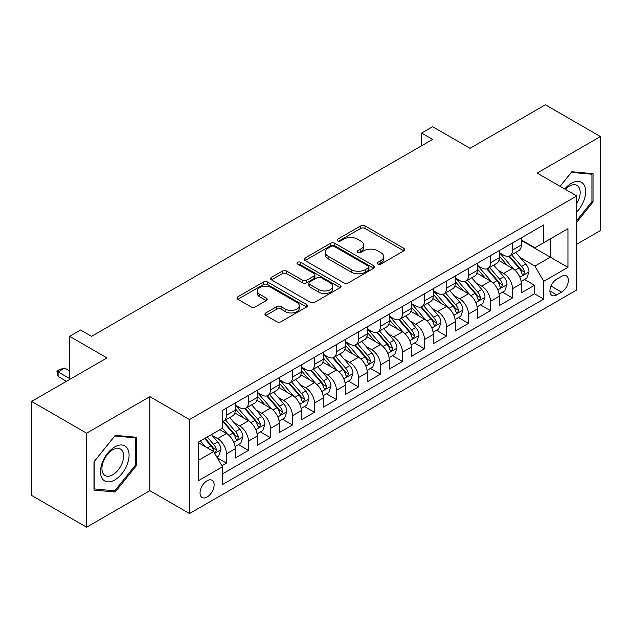 <?xml version="1.0" encoding="UTF-8"?>
<svg xmlns="http://www.w3.org/2000/svg" width="632" height="632" viewBox="0 0 632 632"><rect width="100%" height="100%" fill="white"/><g stroke="black" fill="none" stroke-linecap="round" stroke-linejoin="round"><path stroke-width="0.95" d="M377.897 264.081A2.141 1.232 0 0 0 380.914 264.081L403.864 250.825A3.057 1.762 0 0 0 404.757 249.585A3.057 1.762 0 0 0 403.864 248.337L364.988 225.893A3.057 1.762 0 0 0 360.667 225.893L337.717 239.141A2.141 1.232 0 0 0 337.093 240.01A2.141 1.232 0 0 0 337.717 240.887A2.141 1.232 0 0 0 340.743 240.887L343.713 239.173A9.772 5.641 0 0 1 357.538 239.173L360.777 241.037A9.772 5.641 0 0 1 363.637 245.026A9.772 5.641 0 0 1 360.777 249.024L357.807 250.738A2.141 1.232 0 0 0 357.183 251.607A2.141 1.232 0 0 0 357.807 252.484A2.141 1.232 0 0 0 360.833 252.484L363.803 250.77A9.772 5.641 0 0 1 377.62 250.77L380.859 252.634A9.772 5.641 0 0 1 383.727 256.624A9.772 5.641 0 0 1 380.859 260.621L377.897 262.335A2.141 1.232 0 0 0 377.264 263.204A2.141 1.232 0 0 0 377.897 264.081L377.897 262.335M207.083 497.029A9.954 5.751 120 0 0 213.584 488.252A9.954 5.751 120 0 0 212.06 480.273A9.954 5.751 120 0 0 207.083 480.77A9.954 5.751 120 0 0 200.573 489.547A9.954 5.751 120 0 0 202.106 497.526A9.954 5.751 120 0 0 207.083 497.029M265.851 312.927A3.057 1.762 0 0 0 264.958 314.175A3.057 1.762 0 0 0 265.851 315.423L276.761 321.72A3.057 1.762 0 0 0 281.082 321.72L306.567 307.002A3.057 1.762 0 0 0 307.46 305.754A3.057 1.762 0 0 0 306.567 304.513L267.692 282.062A3.057 1.762 0 0 0 263.37 282.062L237.885 296.779A3.057 1.762 0 0 0 236.984 298.028A3.057 1.762 0 0 0 237.885 299.276L251.054 306.883A3.057 1.762 0 0 0 255.375 306.883L266.285 300.579A3.057 1.762 0 0 0 267.178 299.339A3.057 1.762 0 0 0 266.285 298.091L259.752 294.315A8.169 4.716 0 0 1 257.358 290.981A8.169 4.716 0 0 1 262.399 286.62A8.169 4.716 0 0 1 271.302 287.647L296.898 302.42A8.169 4.716 0 0 1 299.292 305.754A8.169 4.716 0 0 1 294.251 310.115A8.169 4.716 0 0 1 285.348 309.095L281.082 306.631A3.057 1.762 0 0 0 276.761 306.631L265.851 312.927L265.851 315.423M576.747 244.221L600.4 230.569L600.4 136.559L545.392 104.801L470.026 148.307L432.62 126.716L421.615 133.068L432.62 139.419L91.561 336.327L80.556 329.975L69.559 336.327L69.559 379.516M86.608 433.189L86.608 527.199L149.871 490.677L149.871 396.667L86.608 433.189L31.6 401.431L106.966 357.925L69.559 336.327M149.871 396.667L189.482 419.537L576.747 195.952L576.747 289.962L189.482 513.547L189.482 419.537M600.4 136.559L537.137 173.081L576.747 195.952M343.927 282.938A3.057 1.762 0 0 0 348.248 282.938L373.733 268.221A3.057 1.762 0 0 0 374.626 266.981A3.057 1.762 0 0 0 373.733 265.732L334.857 243.288A3.057 1.762 0 0 0 330.536 243.288L305.051 257.998A3.057 1.762 0 0 0 304.158 259.246A3.057 1.762 0 0 0 305.051 260.495L343.927 282.938M298.454 264.539A2.141 1.232 0 0 1 300.627 264.84L300.627 262.304L340.15 285.119A3.057 1.762 0 0 1 341.043 286.367A3.057 1.762 0 0 1 340.15 287.615L314.665 302.325A3.057 1.762 0 0 1 310.344 302.325L271.468 279.881L271.468 277.393A3.057 1.762 0 0 0 270.575 278.633A3.057 1.762 0 0 0 271.468 279.881M271.468 277.393L282.378 271.089A3.057 1.762 0 0 1 286.691 271.089L302.459 280.197A3.057 1.762 0 0 0 306.781 280.197L314.017 276.018A3.057 1.762 0 0 0 314.91 274.77A3.057 1.762 0 0 0 314.017 273.522L297.601 264.05A2.141 1.232 0 0 1 296.977 263.173A2.141 1.232 0 0 1 298.296 262.035A2.141 1.232 0 0 1 300.627 262.304M86.608 527.199L31.6 495.441L31.6 401.431M221.879 465.744L226.446 463.114L217.313 457.837M212.115 435.401L217.645 438.592A12.45 7.189 60 0 1 226.446 453.839L235.246 448.752L235.246 458.026L248.447 450.411L238.438 444.628M234.124 422.697L239.647 425.889A12.45 7.189 60 0 1 248.447 441.136L257.248 436.048L257.248 445.323L270.449 437.7L260.439 431.925M256.126 409.994L261.648 413.186A12.45 7.189 60 0 1 270.449 428.433L279.257 423.345L279.257 432.62L292.458 424.996L282.441 419.221M278.127 397.291L283.657 400.483A12.45 7.189 60 0 1 292.458 415.722L301.259 410.642L301.259 419.917L314.46 412.293L304.45 406.518M300.137 384.588L305.659 387.779A12.45 7.189 60 0 1 314.46 403.019L323.26 397.939L323.26 407.213L336.461 399.59L326.452 393.815M322.138 371.885L327.66 375.076A12.45 7.189 60 0 1 336.461 390.315L345.262 385.236L345.262 394.51L358.47 386.887L348.453 381.104M344.14 359.181L349.67 362.373A12.45 7.189 60 0 1 358.47 377.612L367.271 372.532L367.271 381.807L380.472 374.183L370.463 368.401M366.141 346.478L371.671 349.662A12.45 7.189 60 0 1 380.472 364.909L389.273 359.829L389.273 369.104L402.473 361.48L392.464 355.697M388.151 333.775L393.673 336.959A12.45 7.189 60 0 1 402.473 352.206L411.274 347.126L411.274 356.401L424.483 348.777L414.466 342.994M410.152 321.072L415.674 324.255A12.45 7.189 60 0 1 424.483 339.502L433.283 334.423L433.283 343.697L446.484 336.074L436.475 330.291M432.154 308.361L437.684 311.552A12.45 7.189 60 0 1 446.484 326.799L455.285 321.72L455.285 330.994L468.486 323.371L458.477 317.588M454.163 295.658L459.685 298.849A12.45 7.189 60 0 1 468.486 314.096L477.286 309.016L477.286 318.291L490.487 310.668L480.478 304.885M476.165 282.954L481.687 286.146A12.45 7.189 60 0 1 490.487 301.393L499.296 296.313L499.296 305.58L512.497 297.964L512.497 288.69A12.45 7.189 -120 0 0 503.696 273.443L498.166 270.251M502.479 292.182L512.497 297.964M235.246 448.752A12.45 7.189 -120 0 0 226.446 433.513L219.841 429.697M257.248 436.048A12.45 7.189 -120 0 0 248.447 420.809L234.843 412.949M279.257 423.345A12.45 7.189 -120 0 0 270.449 408.106L256.845 400.246M301.259 410.642A12.45 7.189 -120 0 0 292.458 395.403L278.846 387.542M323.26 397.939A12.45 7.189 -120 0 0 314.46 382.692L300.856 374.839M345.262 385.236A12.45 7.189 -120 0 0 336.461 369.989L322.857 362.136M367.271 372.532A12.45 7.189 -120 0 0 358.47 357.285L344.859 349.433M389.273 359.829A12.45 7.189 -120 0 0 380.472 344.582L366.86 336.73M411.274 347.126A12.45 7.189 -120 0 0 402.473 331.879L388.87 324.026M433.283 334.423A12.45 7.189 -120 0 0 424.483 319.176L410.871 311.323M455.285 321.72A12.45 7.189 -120 0 0 446.484 306.473L432.873 298.612M477.286 309.016A12.45 7.189 -120 0 0 468.486 293.769L454.882 285.909M499.296 296.313A12.45 7.189 -120 0 0 490.487 281.066L476.884 273.206M561.564 276.366L556.721 279.162A9.646 5.569 120 0 0 550.417 287.663A9.646 5.569 120 0 0 551.902 295.389A9.646 5.569 120 0 0 556.721 294.915L561.564 292.118A9.646 5.569 120 0 0 567.868 283.618A9.646 5.569 120 0 0 566.383 275.884A9.646 5.569 120 0 0 561.564 276.366M198.282 460.444L213.679 451.548L222.48 466.795L222.48 484.578L543.741 299.102L543.741 281.319L534.941 266.072L520.176 257.548M222.48 466.795L198.282 480.77L198.282 442.147L222.48 428.172L222.48 410.389L543.741 224.913L543.741 242.696L567.947 228.721L567.947 267.344L543.741 281.319M235.246 405.057L239.647 407.593A12.45 7.189 60 0 0 245.872 408.209L254.672 403.129A12.45 7.189 -120 0 0 257.248 397.433L257.248 390.315M257.248 392.353L261.648 394.889A12.45 7.189 60 0 0 267.873 395.506L276.674 390.426A12.45 7.189 -120 0 0 279.257 384.73L279.257 377.612M279.257 379.642L283.657 382.186A12.45 7.189 60 0 0 289.875 382.802L298.683 377.723A12.45 7.189 -120 0 0 301.259 372.027L301.259 364.909M301.259 366.939L305.659 369.483A12.45 7.189 60 0 0 311.884 370.099L320.685 365.02A12.45 7.189 -120 0 0 323.26 359.324L323.26 352.206M323.26 354.236L327.66 356.78A12.45 7.189 60 0 0 333.886 357.396L342.686 352.316A12.45 7.189 -120 0 0 345.262 346.613L345.262 339.502M345.262 341.533L349.67 344.077A12.45 7.189 60 0 0 355.887 344.693L364.688 339.613A12.45 7.189 -120 0 0 367.271 333.909L367.271 326.799M367.271 328.83L371.671 331.373A12.45 7.189 60 0 0 377.897 331.99L386.697 326.91A12.45 7.189 -120 0 0 389.273 321.206L389.273 314.096M389.273 316.126L393.673 318.67A12.45 7.189 60 0 0 399.898 319.286L408.699 314.199A12.45 7.189 -120 0 0 411.274 308.503L411.274 301.393M411.274 303.423L415.674 305.967A12.45 7.189 60 0 0 421.899 306.583L430.7 301.496A12.45 7.189 -120 0 0 433.283 295.8L433.283 288.69M433.283 290.72L437.684 293.264A12.45 7.189 60 0 0 443.909 293.88L452.709 288.792A12.45 7.189 -120 0 0 455.285 283.097L455.285 275.979M455.285 278.017L459.685 280.553A12.45 7.189 60 0 0 465.91 281.169L474.711 276.089A12.45 7.189 -120 0 0 477.286 270.393L477.286 263.275M477.286 265.314L481.687 267.85A12.45 7.189 60 0 0 487.912 268.466L496.713 263.386A12.45 7.189 -120 0 0 499.296 257.69L499.296 250.572M222.48 473.905L534.498 293.769L534.498 285.261L521.297 292.877L521.297 283.602A12.45 7.189 -120 0 0 512.497 268.363L498.885 260.502M499.296 252.61L503.696 255.146A12.45 7.189 -120 0 0 509.913 255.763A12.45 7.189 -120 0 0 512.497 250.067L512.497 242.949M509.913 255.763L518.722 250.683A12.45 7.189 -120 0 0 521.297 244.987L521.297 237.869M226.446 408.098L226.446 415.216A12.45 7.189 60 0 1 223.87 420.912A12.45 7.189 60 0 1 222.48 421.418M223.87 420.912L232.671 415.832A12.45 7.189 -120 0 0 235.246 410.136L235.246 403.019M248.447 395.395L248.447 402.513A12.45 7.189 60 0 1 245.872 408.209M270.449 382.692L270.449 389.81A12.45 7.189 60 0 1 267.873 395.506M292.458 369.989L292.458 377.107A12.45 7.189 60 0 1 289.875 382.802M314.46 357.285L314.46 364.403A12.45 7.189 60 0 1 311.884 370.099M336.461 344.582L336.461 351.7A12.45 7.189 60 0 1 333.886 357.396M358.47 331.879L358.47 338.997A12.45 7.189 60 0 1 355.887 344.693M380.472 319.176L380.472 326.294A12.45 7.189 60 0 1 377.897 331.99M402.473 306.473L402.473 313.583A12.45 7.189 60 0 1 399.898 319.286M424.483 293.769L424.483 300.879A12.45 7.189 60 0 1 421.899 306.583M446.484 281.066L446.484 288.176A12.45 7.189 60 0 1 443.909 293.88M468.486 268.363L468.486 275.473A12.45 7.189 60 0 1 465.91 281.169M490.487 255.66L490.487 262.77A12.45 7.189 60 0 1 487.912 268.466M490.487 301.393L490.487 310.668M468.486 314.096L468.486 323.371M446.484 326.799L446.484 336.074M424.483 339.502L424.483 348.777M402.473 352.206L402.473 361.48M380.472 364.909L380.472 374.183M358.47 377.612L358.47 386.887M336.461 390.315L336.461 399.59M314.46 403.019L314.46 412.293M292.458 415.722L292.458 424.996M270.449 428.433L270.449 437.7M248.447 441.136L248.447 450.411M226.446 453.839L226.446 463.114M213.679 451.548L198.282 442.661M534.941 266.072L550.338 257.185L550.338 238.888L567.947 228.721M521.297 240.413L567.947 267.344M521.297 239.907L534.941 247.784L543.741 242.696M149.871 490.677L189.482 513.547M421.615 133.068L421.615 145.771M524.489 279.478L534.498 285.261M534.498 293.769L543.741 299.102M576.747 222.227L593.029 201.971L593.029 173.666L571.794 171.77L560.086 186.329M93.978 490.1L115.214 491.996L136.449 465.579L136.449 437.265L115.214 435.369L93.978 461.787L93.978 490.1M591.931 201.339L593.029 201.971M135.351 464.947L136.449 465.579M112.97 490.701L115.214 491.996M378.75 264.381L380.859 263.157A9.772 5.641 0 0 0 383.727 259.167L383.727 256.624M363.637 245.026L363.637 247.57A9.772 5.641 0 0 1 360.777 251.56L358.66 252.784M403.824 250.849L364.988 228.428A3.057 1.762 0 0 0 360.667 228.428L338.578 241.187M373.694 268.245L334.857 245.824A3.057 1.762 0 0 0 330.536 245.824L305.09 260.518M368.338 267.85A2.141 1.232 0 0 0 368.962 266.981A2.141 1.232 0 0 0 368.338 266.104L334.21 246.401A2.141 1.232 0 0 0 331.184 246.401L328.055 248.21A9.772 5.641 0 0 0 325.196 252.2A9.772 5.641 0 0 0 328.055 256.189L351.384 269.659A9.772 5.641 0 0 0 365.201 269.659L368.338 267.85L368.338 270.393A2.141 1.232 0 0 0 368.962 269.516L368.962 266.981M325.196 252.2L325.196 254.743A9.772 5.641 0 0 0 328.055 258.733L328.055 256.189M368.338 270.393L365.201 272.202A9.772 5.641 0 0 1 351.384 272.202L328.055 258.733M271.507 279.905L282.378 273.632L282.378 271.089M314.91 274.77L314.91 277.314A3.057 1.762 0 0 1 314.017 278.562L306.781 282.733A3.057 1.762 0 0 1 302.459 282.733L286.691 273.632A3.057 1.762 0 0 0 282.378 273.632M300.627 264.84L340.111 287.639M318.82 289.638A8.169 4.716 0 0 0 327.724 290.665A8.169 4.716 0 0 0 332.772 286.304A8.169 4.716 0 0 0 330.378 282.97L321.356 277.764A3.057 1.762 0 0 0 317.043 277.764L309.806 281.943A3.057 1.762 0 0 0 308.906 283.183A3.057 1.762 0 0 0 309.806 284.432L318.82 289.638L318.82 292.182A8.169 4.716 0 0 0 327.724 293.201A8.169 4.716 0 0 0 332.772 288.848L332.772 286.304M308.906 283.183L308.906 285.727A3.057 1.762 0 0 0 309.806 286.975L309.806 284.432M318.82 292.182L309.806 286.975M299.292 305.754L299.292 308.298A8.169 4.716 0 0 1 294.251 312.658A8.169 4.716 0 0 1 285.348 311.631L281.082 309.174A3.057 1.762 0 0 0 276.761 309.174L265.89 315.447M257.358 290.981L257.358 293.525A8.169 4.716 0 0 0 259.752 296.858L259.752 294.315M266.246 300.603L259.752 296.858M306.52 307.026L267.692 284.605A3.057 1.762 0 0 0 263.37 284.605L237.924 299.299M521.108 281.43L526.796 278.143L529 271.792A8.248 4.764 -120 0 0 525.784 264.05L515.728 252.405M513.721 269.169L501.792 255.36A23.803 13.746 -120 0 0 499.296 252.745M507.18 265.29L500.512 257.572A19.758 11.408 -120 0 0 499.296 256.244M508.792 256.213L518.967 267.984A8.248 4.764 60 0 1 521.906 273.664L522.506 274.644L523.62 274.486L524.544 272.139A8.248 4.764 -120 0 0 521.605 266.459L511.549 254.822M509.392 256.023L520.318 268.671A4.203 2.425 60 0 1 521.376 270.314L524.544 272.139M576.747 212.004A20.224 11.676 120 0 0 585.39 188.549A20.224 11.676 120 0 0 571.352 183.312A20.224 11.676 120 0 0 564.732 189.008M576.747 203.528A15.31 8.84 120 0 0 577.008 185.405A15.31 8.84 120 0 0 569.353 186.163A15.31 8.84 120 0 0 565.34 189.363M560.134 186.353L571.352 172.394L591.931 174.227L591.931 201.663L576.747 220.552M590.564 173.445L591.931 174.227M127.158 464.536A20.224 11.676 120 0 0 121.929 444.999A20.224 11.676 120 0 0 102.392 462.324A20.224 11.676 120 0 0 107.622 481.861A20.224 11.676 120 0 0 127.158 464.536M122.15 463.106A15.31 8.84 120 0 0 120.428 449.004A15.31 8.84 120 0 0 103.387 461.431A15.31 8.84 120 0 0 105.11 475.533A15.31 8.84 120 0 0 122.15 463.106M94.2 489.018L94.2 461.589L114.771 435.993L135.351 437.834L135.351 465.263L114.771 490.859L93.978 488.892M133.984 437.044L135.351 437.834M499.106 294.133L504.794 290.846L506.99 284.495A8.248 4.764 -120 0 0 503.783 276.753L493.726 265.108M491.712 281.872L479.791 268.063A23.803 13.746 -120 0 0 477.286 265.448M485.178 277.993L478.503 270.275A19.758 11.408 -120 0 0 477.286 268.948M486.79 268.916L496.957 280.687A8.248 4.764 60 0 1 499.904 286.367L500.497 287.347L501.611 287.189L502.543 284.842A8.248 4.764 -120 0 0 499.604 279.162L489.547 267.526M487.391 268.726L498.316 281.374A4.203 2.425 60 0 1 499.375 283.018L502.543 284.842M477.105 306.836L482.793 303.55L484.989 297.198A8.248 4.764 -120 0 0 481.782 289.456L471.725 277.819M469.71 294.575L457.789 280.766A23.803 13.746 -120 0 0 455.285 278.151M463.169 290.696L456.502 282.978A19.758 11.408 -120 0 0 455.285 281.651M464.789 281.619L474.956 293.39A8.248 4.764 60 0 1 477.895 299.07L478.495 300.05L479.609 299.892L480.533 297.553A8.248 4.764 -120 0 0 477.594 291.865L467.546 280.229M465.389 281.43L476.315 294.077A4.203 2.425 60 0 1 477.373 295.721L480.533 297.553M455.103 319.539L460.783 316.253L462.987 309.901A8.248 4.764 -120 0 0 459.772 302.159L449.723 290.523M447.709 307.278L435.78 293.469A23.803 13.746 -120 0 0 433.283 290.854M441.168 303.4L434.5 295.681A19.758 11.408 -120 0 0 433.283 294.354M442.787 294.322L452.954 306.093A8.248 4.764 60 0 1 455.893 311.781L456.494 312.753L457.608 312.595L458.532 310.257A8.248 4.764 -120 0 0 455.593 304.577L445.536 292.932M443.38 294.133L454.305 306.781A4.203 2.425 60 0 1 455.364 308.424L458.532 310.257M433.094 332.242L438.782 328.956L440.978 322.604A8.248 4.764 -120 0 0 437.771 314.862L427.714 303.226M425.699 319.982L413.778 306.172A23.803 13.746 -120 0 0 411.274 303.558M419.166 316.111L412.491 308.384A19.758 11.408 -120 0 0 411.274 307.057M420.778 307.026L430.945 318.805A8.248 4.764 60 0 1 433.892 324.485L434.492 325.456L435.606 325.306L436.53 322.96A8.248 4.764 -120 0 0 433.592 317.28L423.535 305.635M421.378 306.836L432.304 319.484A4.203 2.425 60 0 1 433.362 321.127L436.53 322.96M411.092 344.946L416.78 341.659L418.977 335.308A8.248 4.764 -120 0 0 415.769 327.566L405.712 315.929M403.698 332.685L391.777 318.883A23.803 13.746 -120 0 0 389.273 316.261M397.157 328.814L390.489 321.088A19.758 11.408 -120 0 0 389.273 319.76M398.776 319.729L408.944 331.508A8.248 4.764 60 0 1 411.882 337.188L412.483 338.16L413.597 338.009L414.529 335.663A8.248 4.764 -120 0 0 411.582 329.983L401.533 318.338M399.377 319.539L410.302 332.187A4.203 2.425 60 0 1 411.361 333.83L414.529 335.663M389.091 357.649L394.771 354.362L396.975 348.011A8.248 4.764 -120 0 0 393.76 340.269L383.711 328.632M381.696 345.388L369.767 331.587A23.803 13.746 -120 0 0 367.271 328.964M375.155 341.517L368.488 333.791A19.758 11.408 -120 0 0 367.271 332.464M376.775 332.432L386.942 344.211A8.248 4.764 60 0 1 389.881 349.891L390.481 350.871L391.595 350.713L392.519 348.366A8.248 4.764 -120 0 0 389.581 342.686L379.524 331.042M377.367 332.242L388.293 344.89A4.203 2.425 60 0 1 389.352 346.534L392.519 348.366M367.081 370.352L372.769 367.074L374.966 360.714A8.248 4.764 -120 0 0 371.758 352.972L361.702 341.335M359.687 358.091L347.766 344.29A23.803 13.746 -120 0 0 345.262 341.667M353.154 354.22L346.486 346.494A19.758 11.408 -120 0 0 345.262 345.167M354.765 345.135L364.94 356.914A8.248 4.764 60 0 1 367.879 362.594L368.48 363.574L369.594 363.416L370.518 361.07A8.248 4.764 -120 0 0 367.579 355.389L357.522 343.745M355.366 344.946L366.291 357.601A4.203 2.425 60 0 1 367.35 359.245L370.518 361.07M345.08 383.055L350.768 379.777L352.964 373.417A8.248 4.764 -120 0 0 349.757 365.675L339.7 354.038M337.685 370.794L325.764 356.993A23.803 13.746 -120 0 0 323.26 354.378M331.144 366.923L324.477 359.197A19.758 11.408 -120 0 0 323.26 357.87M332.764 357.846L342.931 369.617A8.248 4.764 60 0 1 345.87 375.297L346.47 376.277L347.584 376.119L348.516 373.773A8.248 4.764 -120 0 0 345.57 368.093L335.521 356.456M333.364 357.649L344.29 370.305A4.203 2.425 60 0 1 345.349 371.948L348.516 373.773M323.078 395.758L328.758 392.48L330.963 386.128A8.248 4.764 -120 0 0 327.747 378.378L317.699 366.742M315.684 383.498L303.763 369.696A23.803 13.746 -120 0 0 301.259 367.081M309.143 379.627L302.475 371.908A19.758 11.408 -120 0 0 301.259 370.581M310.762 370.55L320.93 382.32A8.248 4.764 60 0 1 323.868 388.001L324.469 388.98L325.583 388.822L326.507 386.476A8.248 4.764 -120 0 0 323.568 380.796L313.519 369.159M311.355 370.352L322.288 383.008A4.203 2.425 60 0 1 323.347 384.651L326.507 386.476M301.069 408.462L306.757 405.183L308.961 398.832A8.248 4.764 -120 0 0 305.746 391.09L295.689 379.445M293.683 396.201L281.753 382.4A23.803 13.746 -120 0 0 279.257 379.785M287.141 392.33L280.474 384.612A19.758 11.408 -120 0 0 279.257 383.284M288.753 383.253L298.928 395.024A8.248 4.764 60 0 1 301.867 400.704L302.467 401.683L303.581 401.525L304.505 399.179A8.248 4.764 -120 0 0 301.567 393.499L291.51 381.862M289.353 383.055L300.279 395.711A4.203 2.425 60 0 1 301.338 397.354L304.505 399.179M279.067 421.165L284.755 417.886L286.952 411.535A8.248 4.764 -120 0 0 283.744 403.793L273.688 392.148M271.673 408.904L259.752 395.103A23.803 13.746 -120 0 0 257.248 392.488M265.14 405.033L258.464 397.315A19.758 11.408 -120 0 0 257.248 395.988M266.751 395.956L276.919 407.727A8.248 4.764 60 0 1 279.865 413.407L280.458 414.387L281.572 414.229L282.504 411.882A8.248 4.764 -120 0 0 279.565 406.202L269.508 394.565M267.352 395.758L278.278 408.414A4.203 2.425 60 0 1 279.336 410.057L282.504 411.882M257.066 433.868L262.754 430.589L264.95 424.238A8.248 4.764 -120 0 0 261.743 416.496L251.686 404.851M249.672 421.615L237.75 407.806A23.803 13.746 -120 0 0 235.246 405.191M243.13 417.736L236.463 410.018A19.758 11.408 -120 0 0 235.246 408.691M244.75 408.659L254.917 420.43A8.248 4.764 60 0 1 257.856 426.11L258.456 427.09L259.57 426.932L260.495 424.586A8.248 4.764 -120 0 0 257.556 418.905L247.507 407.269M245.35 408.469L256.276 421.117A4.203 2.425 60 0 1 257.335 422.761L260.495 424.586M235.065 446.579L240.745 443.293L242.949 436.941A8.248 4.764 -120 0 0 239.733 429.199L229.685 417.554M227.67 434.318L222.401 428.219M221.129 430.439L220.276 429.452M222.748 421.362L232.916 433.133A8.248 4.764 60 0 1 235.855 438.813L236.455 439.793L237.569 439.635L238.493 437.289A8.248 4.764 -120 0 0 235.554 431.609L225.498 419.972M223.341 421.173L234.267 433.821A4.203 2.425 60 0 1 235.325 435.464L238.493 437.289M216.871 457.078L218.743 455.996L220.939 449.644A8.248 4.764 -120 0 0 217.732 441.902L211.404 434.571M205.495 446.824L200.399 440.923M199.127 443.143L198.282 442.163M204.578 438.513L210.906 445.837A8.248 4.764 60 0 1 213.853 451.517L214.453 452.496L215.567 452.338L216.492 449.992A8.248 4.764 -120 0 0 213.553 444.312L207.217 436.988M205.092 438.213L212.265 446.524A4.203 2.425 60 0 1 213.324 448.167L216.492 449.992M69.559 370.881L64.717 368.085L58.112 371.9L69.559 378.505M58.112 376.475L56.904 371.197L58.112 371.9L58.112 376.475L66.479 381.301M56.904 371.197L60.206 369.293L64.717 368.085M217.645 438.592L226.446 433.513M239.647 425.889L248.447 420.809M261.648 413.186L270.449 408.106M283.657 400.483L292.458 395.403M305.659 387.779L314.46 382.692M327.66 375.076L336.461 369.989M349.67 362.373L358.47 357.285M371.671 349.662L380.472 344.582M393.673 336.959L402.473 331.879M415.674 324.255L424.483 319.176M437.684 311.552L446.484 306.473M459.685 298.849L468.486 293.769M481.687 286.146L490.487 281.066M503.696 273.443L512.497 268.363M512.497 250.067L521.297 244.987M226.446 415.216L235.246 410.136M248.447 402.513L257.248 397.433M270.449 389.81L279.257 384.73M292.458 377.107L301.259 372.027M314.46 364.403L323.26 359.324M336.461 351.7L345.262 346.613M358.47 338.997L367.271 333.909M380.472 326.294L389.273 321.206M402.473 313.583L411.274 308.503M424.483 300.879L433.283 295.8M446.484 288.176L455.285 283.097M468.486 275.473L477.286 270.393M490.487 262.77L499.296 257.69M512.497 288.69L521.297 283.602M551.009 286.027L561.564 292.118M549.903 290.973L556.721 294.915M380.859 263.157L380.859 260.621M357.807 252.484L357.807 250.738M360.777 251.56L360.777 249.024M337.717 240.887L337.717 239.141M360.667 228.428L360.667 225.893M364.988 228.428L364.988 225.893M403.864 250.825L403.864 248.337M305.051 260.495L305.051 257.998M330.536 245.824L330.536 243.288M334.857 245.824L334.857 243.288M373.733 268.221L373.733 265.732M351.384 272.202L351.384 269.659M365.201 272.202L365.201 269.659M286.691 273.632L286.691 271.089M302.459 282.733L302.459 280.197M306.781 282.733L306.781 280.197M314.017 278.562L314.017 276.018M340.15 287.615L340.15 285.119M276.761 309.174L276.761 306.631M281.082 309.174L281.082 306.631M285.348 311.631L285.348 309.095M266.285 300.579L266.285 298.091M237.885 299.276L237.885 296.779M263.37 284.605L263.37 282.062M267.692 284.605L267.692 282.062M306.567 307.002L306.567 304.513M519.852 277.195L528.944 271.95M501.792 255.36L502.93 254.704M521.605 266.459L525.784 264.05M515.033 270.259L518.967 267.984M497.85 289.898L506.935 284.653M479.791 268.063L480.92 267.407M499.604 279.162L503.783 276.753M493.031 282.962L496.957 280.687M475.849 302.602L484.934 297.356M457.789 280.766L458.919 280.118M477.594 291.865L481.782 289.456M471.022 295.665L474.956 293.39M453.839 315.305L462.932 310.059M435.78 293.469L436.917 292.821M455.593 304.577L459.772 302.159M449.02 308.369L452.954 306.093M431.838 328.016L440.931 322.762M413.778 306.172L414.916 305.525M433.592 317.28L437.771 314.862M427.019 321.072L430.945 318.805M409.836 340.719L418.921 335.466M391.777 318.883L392.907 318.228M411.582 329.983L415.769 327.566M405.009 333.775L408.944 331.508M387.827 353.422L396.92 348.169M369.767 331.587L370.905 330.931M389.581 342.686L393.76 340.269M383.008 346.478L386.942 344.211M365.825 366.125L374.918 360.88M347.766 344.29L348.904 343.634M367.579 355.389L371.758 352.972M361.006 359.181L364.94 356.914M343.824 378.829L352.909 373.583M325.764 356.993L326.894 356.337M345.57 368.093L349.757 365.675M338.997 371.885L342.931 369.617M321.822 391.532L330.907 386.286M303.763 369.696L304.893 369.041M323.568 380.796L327.747 378.378M316.995 384.588L320.93 382.32M299.813 404.235L308.906 398.99M281.753 382.4L282.891 381.744M301.567 393.499L305.746 391.09M294.994 397.291L298.928 395.024M277.811 416.938L286.896 411.693M259.752 395.103L260.882 394.447M279.565 406.202L283.744 403.793M272.992 410.002L276.919 407.727M255.81 429.642L264.895 424.396M237.75 407.806L238.88 407.15M257.556 418.905L261.743 416.496M250.983 422.705L254.917 420.43M233.8 442.345L242.893 437.099M235.554 431.609L239.733 429.199M228.982 435.409L232.916 433.133M214.73 453.357L220.892 449.802M213.553 444.312L217.732 441.902M207.351 447.891L210.906 445.837"/></g></svg>
